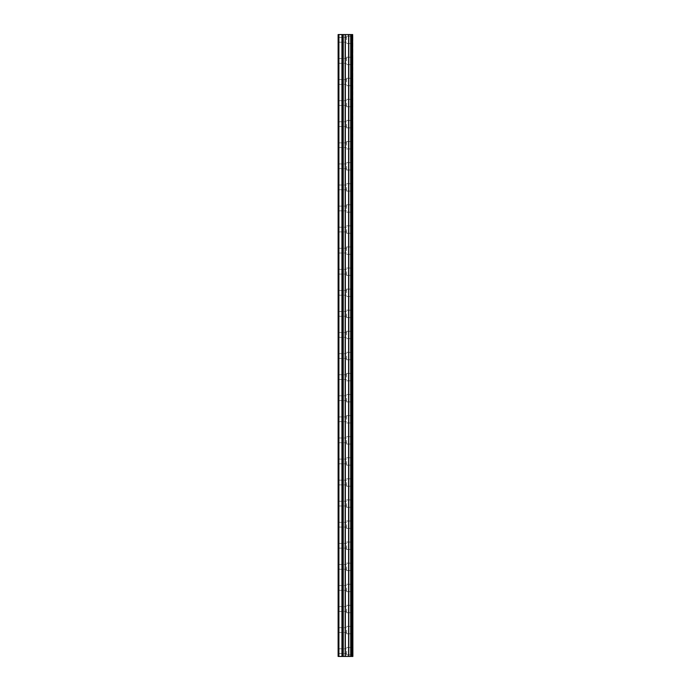 <?xml version="1.0" encoding="UTF-8"?>
<svg xmlns="http://www.w3.org/2000/svg" width="691" height="691" viewBox="0 0 691 691"><rect width="100%" height="100%" fill="white"/><g stroke="black" fill="none" stroke-linecap="round" stroke-linejoin="round"><path stroke-width="0.52" stroke-dasharray="3.46 2.59" d="M338.124 39.819L338.124 42.194L338.124 39.819M346.554 39.819L346.554 36.131L346.554 39.819M352.876 39.819L352.876 36.131L352.876 39.819M338.124 60.903L338.124 58.528L338.124 60.903M346.554 60.903L346.554 57.215L346.554 60.903M352.876 60.903L352.876 57.215L352.876 60.903M338.124 81.987L338.124 79.612L338.124 81.987M346.554 81.987L346.554 78.29L346.554 81.987M352.876 81.987L352.876 78.29L352.876 81.987M338.124 103.063L338.124 105.438L338.124 103.063M346.554 103.063L346.554 106.751L346.554 103.063M352.876 103.063L352.876 106.751L352.876 103.063M338.124 124.147L338.124 121.771L338.124 124.147M346.554 124.147L346.554 127.835L346.554 124.147M352.876 124.147L352.876 127.835L352.876 124.147M338.124 145.231L338.124 142.856L338.124 145.231M346.554 145.231L346.554 141.534L346.554 145.231M352.876 145.231L352.876 141.534L352.876 145.231M338.124 166.306L338.124 168.682L338.124 166.306M346.554 166.306L346.554 169.995L346.554 166.306M352.876 166.306L352.876 169.995L352.876 166.306M338.124 187.391L338.124 185.015L338.124 187.391M346.554 187.391L346.554 191.079L346.554 187.391M352.876 187.391L352.876 191.079L352.876 187.391M338.124 208.475L338.124 206.099L338.124 208.475M346.554 208.475L346.554 204.778L346.554 208.475M352.876 208.475L352.876 204.778L352.876 208.475M338.124 229.55L338.124 231.926L338.124 229.55M346.554 229.55L346.554 233.238L346.554 229.55M352.876 229.55L352.876 233.238L352.876 229.55M338.124 250.634L338.124 253.01L338.124 250.634M346.554 250.634L346.554 246.946L346.554 250.634M352.876 250.634L352.876 246.946L352.876 250.634M338.124 271.718L338.124 269.343L338.124 271.718M346.554 271.718L346.554 275.407L346.554 271.718M352.876 271.718L352.876 275.407L352.876 271.718M338.124 292.794L338.124 295.169L338.124 292.794M346.554 292.794L346.554 289.106L346.554 292.794M352.876 292.794L352.876 289.106L352.876 292.794M338.124 313.878L338.124 316.253L338.124 313.878M346.554 313.878L346.554 317.566L346.554 313.878M352.876 313.878L352.876 317.566L352.876 313.878M338.124 334.962L338.124 332.587L338.124 334.962M346.554 334.962L346.554 331.274L346.554 334.962M352.876 334.962L352.876 331.274L352.876 334.962M338.124 356.038L338.124 358.413L338.124 356.038M346.554 356.038L346.554 359.726L346.554 356.038M352.876 356.038L352.876 359.726L352.876 356.038M338.124 377.122L338.124 379.497L338.124 377.122M346.554 377.122L346.554 373.434L346.554 377.122M352.876 377.122L352.876 373.434L352.876 377.122M338.124 398.206L338.124 395.831L338.124 398.206M346.554 398.206L346.554 401.894L346.554 398.206M352.876 398.206L352.876 401.894L352.876 398.206M338.124 419.282L338.124 421.657L338.124 419.282M346.554 419.282L346.554 415.593L346.554 419.282M352.876 419.282L352.876 415.593L352.876 419.282M338.124 440.366L338.124 442.741L338.124 440.366M346.554 440.366L346.554 444.054L346.554 440.366M352.876 440.366L352.876 444.054L352.876 440.366M338.124 461.45L338.124 459.074L338.124 461.45M346.554 461.45L346.554 465.138L346.554 461.45M352.876 461.45L352.876 465.138L352.876 461.45M338.124 482.525L338.124 484.901L338.124 482.525M346.554 482.525L346.554 486.222L346.554 482.525M352.876 482.525L352.876 486.222L352.876 482.525M338.124 503.609L338.124 505.985L338.124 503.609M346.554 503.609L346.554 507.298L346.554 503.609M352.876 503.609L352.876 507.298L352.876 503.609M338.124 524.694L338.124 522.318L338.124 524.694M346.554 524.694L346.554 528.382L346.554 524.694M352.876 524.694L352.876 528.382L352.876 524.694M338.124 545.769L338.124 548.144L338.124 545.769M346.554 545.769L346.554 549.466L346.554 545.769M352.876 545.769L352.876 549.466L352.876 545.769M338.124 566.853L338.124 569.229L338.124 566.853M346.554 566.853L346.554 570.541L346.554 566.853M352.876 566.853L352.876 570.541L352.876 566.853M338.124 587.937L338.124 585.562L338.124 587.937M346.554 587.937L346.554 591.626L346.554 587.937M352.876 587.937L352.876 591.626L352.876 587.937M338.124 609.013L338.124 611.388L338.124 609.013M346.554 609.013L346.554 612.71L346.554 609.013M352.876 609.013L352.876 612.71L352.876 609.013M338.124 630.097L338.124 632.472L338.124 630.097M346.554 630.097L346.554 633.785L346.554 630.097M352.876 630.097L352.876 633.785L352.876 630.097M338.124 651.181L338.124 648.806L338.124 651.181M346.554 651.181L346.554 654.869L346.554 651.181M352.876 651.181L352.876 654.869L352.876 651.181M352.237 651.181L352.237 654.869L352.237 651.181M352.237 630.097L352.237 633.785L352.237 630.097M352.237 609.013L352.237 612.71L352.237 609.013M352.237 587.937L352.237 591.626L352.237 587.937M352.237 566.853L352.237 570.541L352.237 566.853M352.237 545.769L352.237 549.466L352.237 545.769M352.237 524.694L352.237 528.382L352.237 524.694M352.237 503.609L352.237 507.298L352.237 503.609M352.237 482.525L352.237 486.222L352.237 482.525M352.237 461.45L352.237 465.138L352.237 461.45M352.237 440.366L352.237 444.054L352.237 440.366M352.237 419.282L352.237 415.593L352.237 419.282M352.237 398.206L352.237 401.894L352.237 398.206M352.237 377.122L352.237 373.434L352.237 377.122M352.237 356.038L352.237 359.726L352.237 356.038M352.237 334.962L352.237 331.274L352.237 334.962M352.237 313.878L352.237 317.566L352.237 313.878M352.237 292.794L352.237 289.106L352.237 292.794M352.237 271.718L352.237 275.407L352.237 271.718M352.237 250.634L352.237 246.946L352.237 250.634M352.237 229.55L352.237 233.238L352.237 229.55M352.237 208.475L352.237 204.778L352.237 208.475M352.237 187.391L352.237 191.079L352.237 187.391M352.237 166.306L352.237 169.995L352.237 166.306M352.237 145.231L352.237 141.534L352.237 145.231M352.237 124.147L352.237 127.835L352.237 124.147M352.237 103.063L352.237 106.751L352.237 103.063M352.237 81.987L352.237 78.29L352.237 81.987M352.237 60.903L352.237 57.215L352.237 60.903M352.237 39.819L352.237 36.131L352.237 39.819M346.752 656.45L344.049 656.441L346.752 656.45M344.049 656.45L346.623 656.45L344.049 656.441M338.91 656.45L338.91 34.55L338.124 34.55L338.124 656.45L338.124 34.55L338.124 656.45L338.124 34.55L338.124 656.45L341.95 656.45L341.95 34.55L352.876 34.55L352.876 656.45L352.548 34.55M352.548 656.45L341.95 656.45M346.752 34.55L345.595 34.55L346.752 34.55M345.396 34.55L344.239 34.55L345.396 34.559M344.049 34.55L346.942 34.55L344.049 34.559M350.942 34.55L350.942 656.45L350.95 34.55M343.004 34.55L343.004 656.45L343.012 34.55M338.91 34.55L341.95 34.55M338.383 656.45L338.383 34.55L338.383 656.45M342.071 656.45L342.071 34.55M342.771 656.45L342.771 34.55M343.237 656.45L343.237 34.55M345.163 656.45L345.163 34.55M345.345 656.45L345.345 34.55M348.61 656.45L348.61 34.55M348.791 656.45L348.791 34.55M350.717 656.45L350.717 34.55M351.183 656.45L351.183 34.55M351.883 656.45L351.883 34.55M352.004 656.45L352.004 34.55M352.66 656.45L352.66 34.55M338.124 42.194L346.554 42.194M338.124 63.27L346.554 63.27M338.124 84.354L346.554 84.354M338.124 105.438L346.554 105.438M338.124 126.513L346.554 126.513M338.124 147.598L346.554 147.598M338.124 168.682L346.554 168.682M338.124 189.757L346.554 189.757M338.124 210.841L346.554 210.841M338.124 231.926L346.554 231.926M338.124 253.01L346.554 253.01M338.124 274.085L346.554 274.085M338.124 295.169L346.554 295.169M338.124 316.253L346.554 316.253M338.124 337.329L346.554 337.329M338.124 358.413L346.554 358.413M338.124 379.497L346.554 379.497M338.124 400.573L346.554 400.573M338.124 421.657L346.554 421.657M338.124 442.741L346.554 442.741M338.124 463.816L346.554 463.816M338.124 484.901L346.554 484.901M338.124 505.985L346.554 505.985M338.124 527.06L346.554 527.06M338.124 548.144L346.554 548.144M338.124 569.229L346.554 569.229M338.124 590.304L346.554 590.304M338.124 611.388L346.554 611.388M338.124 632.472L346.554 632.472M338.124 653.548L346.554 653.548M346.554 654.869L352.237 654.869M346.554 633.785L352.237 633.785M346.554 612.71L352.237 612.71M346.554 591.626L352.237 591.626M346.554 570.541L352.237 570.541M346.554 549.466L352.237 549.466M346.554 528.382L352.237 528.382M346.554 507.298L352.237 507.298M346.554 486.222L352.237 486.222M346.554 465.138L352.237 465.138M346.554 444.054L352.237 444.054M346.554 422.97L352.237 422.97M346.554 401.894L352.237 401.894M346.554 380.81L352.237 380.81M346.554 359.726L352.237 359.726M346.554 338.65L352.237 338.65M346.554 317.566L352.237 317.566M346.554 296.482L352.237 296.482M346.554 275.407L352.237 275.407M346.554 254.323L352.237 254.323M346.554 233.238L352.237 233.238M346.554 212.163L352.237 212.163M346.554 191.079L352.237 191.079M346.554 169.995L352.237 169.995M346.554 148.919L352.237 148.919M346.554 127.835L352.237 127.835M346.554 106.751L352.237 106.751M346.554 85.675L352.237 85.675M346.554 64.591L352.237 64.591M346.554 43.507L352.237 43.507M346.554 36.131L352.237 36.131M346.554 57.215L352.237 57.215M346.554 78.29L352.237 78.29M346.554 99.374L352.237 99.374M346.554 120.459L352.237 120.459M346.554 141.534L352.237 141.534M346.554 162.618L352.237 162.618M346.554 183.702L352.237 183.702M346.554 204.778L352.237 204.778M346.554 225.862L352.237 225.862M346.554 246.946L352.237 246.946M346.554 268.03L352.237 268.03M346.554 289.106L352.237 289.106M346.554 310.19L352.237 310.19M346.554 331.274L352.237 331.274M346.554 352.35L352.237 352.35M346.554 373.434L352.237 373.434M346.554 394.518L352.237 394.518M346.554 415.593L352.237 415.593M346.554 436.677L352.237 436.677M346.554 457.762L352.237 457.762M346.554 478.837L352.237 478.837M346.554 499.921L352.237 499.921M346.554 521.005L352.237 521.005M346.554 542.081L352.237 542.081M346.554 563.165L352.237 563.165M346.554 584.249L352.237 584.249M346.554 605.325L352.237 605.325M346.554 626.409L352.237 626.409M346.554 647.493L352.237 647.493M338.124 648.806L346.554 648.806M338.124 627.73L346.554 627.73M338.124 606.646L346.554 606.646M338.124 585.562L346.554 585.562M338.124 564.487L346.554 564.487M338.124 543.402L346.554 543.402M338.124 522.318L346.554 522.318M338.124 501.243L346.554 501.243M338.124 480.159L346.554 480.159M338.124 459.074L346.554 459.074M338.124 437.99L346.554 437.99M338.124 416.915L346.554 416.915M338.124 395.831L346.554 395.831M338.124 374.747L346.554 374.747M338.124 353.671L346.554 353.671M338.124 332.587L346.554 332.587M338.124 311.503L346.554 311.503M338.124 290.427L346.554 290.427M338.124 269.343L346.554 269.343M338.124 248.259L346.554 248.259M338.124 227.184L346.554 227.184M338.124 206.099L346.554 206.099M338.124 185.015L346.554 185.015M338.124 163.94L346.554 163.94M338.124 142.856L346.554 142.856M338.124 121.771L346.554 121.771M338.124 100.696L346.554 100.696M338.124 79.612L346.554 79.612M338.124 58.528L346.554 58.528M338.124 37.452L346.554 37.452"/><path stroke-width="1.04" d="M352.66 34.55L352.876 656.45L352.66 34.55L338.124 34.55L338.124 656.45L338.91 656.45L338.91 34.55M338.91 656.45L352.66 656.45M343.012 34.55L343.012 656.45L343.004 34.55M350.95 34.55L350.95 656.45L350.942 34.55M352.548 656.45L352.548 34.55M352.004 656.45L352.004 34.55M351.883 656.45L351.883 34.55M351.183 656.45L351.183 34.55M350.717 656.45L350.717 34.55M348.791 656.45L348.791 34.55M348.61 656.45L348.61 34.55M345.345 656.45L345.345 34.55M345.163 656.45L345.163 34.55M343.237 656.45L343.237 34.55M342.771 656.45L342.771 34.55M342.071 656.45L342.071 34.55M341.95 656.45L341.95 34.55"/></g></svg>

